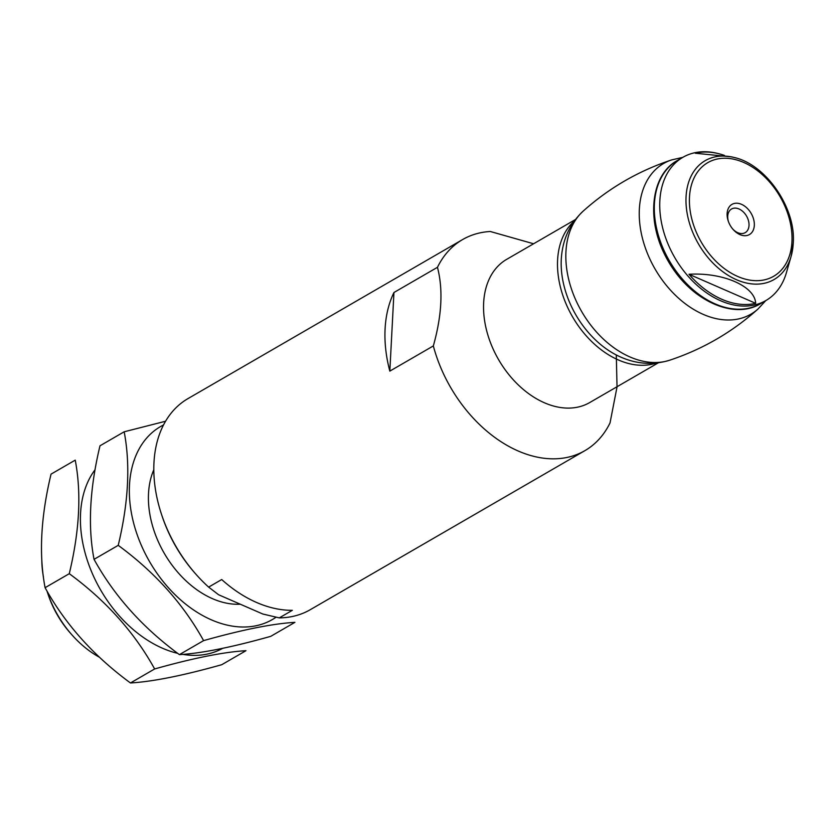 <?xml version="1.0" encoding="UTF-8"?>
<svg xmlns="http://www.w3.org/2000/svg" width="835" height="835" viewBox="0 0 835 835"><rect width="100%" height="100%" fill="white"/><g stroke="black" fill="none" stroke-linecap="round" stroke-linejoin="round"><path stroke-width="1.25" d="M533.596 243.768L490.281 231.493A121.983 84.492 59.9 0 0 462.611 239.561L187.99 398.598A121.983 84.492 59.9 0 0 161.854 515.383A121.983 84.492 59.9 0 0 195.943 574.25A121.983 84.492 59.9 0 0 208.646 587.109L221.703 579.542A121.983 84.492 -120.1 0 0 292.323 610.322L279.266 617.879A121.983 84.492 59.9 0 0 310.244 609.707L584.865 450.67A121.983 84.492 59.9 0 0 610.03 422.927L617.034 386.949L616.303 354.979M462.611 239.561A121.983 84.492 59.9 0 0 437.457 267.315L393.953 292.5A121.983 84.492 59.9 0 0 389.83 371.116L433.334 345.93A121.983 84.492 59.9 0 0 584.865 450.67M575.388 219.563L506.73 259.32A82.769 57.333 59.9 0 0 486.868 331.495A82.769 57.333 59.9 0 0 589.687 402.574L658.345 362.818M433.334 345.93C441.861 315.64 443.228 289.432 437.457 267.315M161.854 515.383L162.324 516.792A116.754 80.87 59.9 0 0 194.962 573.134L195.943 574.25M208.646 587.109L218.613 594.76L262.774 614.007L279.266 617.879M46.948 590.929A87.132 60.35 59.9 0 0 47.564 592.787L48.357 595.136A78.417 54.317 59.9 0 0 70.276 632.982L71.914 634.84A87.132 60.35 59.9 0 0 99.459 657.249M41.823 559.92A87.132 60.35 59.9 0 0 43.441 576.954M47.564 592.787A87.132 60.35 59.9 0 0 71.914 634.84M393.953 292.5L389.83 371.116M724.436 155.414A81.767 56.634 59.9 0 0 718.57 153.661L717.401 153.369A82.769 57.333 59.9 0 0 682.936 157.283A82.769 57.333 59.9 0 0 674.795 257.639A82.769 57.333 59.9 0 0 765.893 300.537A82.769 57.333 59.9 0 0 786.434 272.586L791.11 256.345A68.689 47.574 59.9 0 0 793.208 243.434M718.57 153.661A81.767 56.634 59.9 0 0 695.325 153.233L731.46 156.855M688.99 274.266A81.767 56.634 59.9 0 0 755.665 303.324C754.934 286.175 722.953 272.231 688.99 274.266L755.665 303.324M754.318 225.387A17.431 12.066 59.9 0 0 738.317 203.364A17.431 12.066 59.9 0 0 728.256 221.066A17.431 12.066 59.9 0 0 733.13 229.479A17.431 12.066 59.9 0 0 746.772 235.543A17.431 12.066 59.9 0 0 754.318 225.387M732.754 229.04A13.652 9.456 59.9 0 0 745.217 232.641A13.652 9.456 59.9 0 0 749.016 225.471A13.652 9.456 59.9 0 0 743.171 211.787A13.652 9.456 59.9 0 0 731.533 209.011A13.652 9.456 59.9 0 0 728.454 221.609M654.243 220.158A80.859 56.008 59.9 0 0 697.068 294.129M669.482 360.282A87.07 60.308 59.9 0 1 581.682 311.57A87.07 60.308 59.9 0 1 583.133 211.161A87.07 60.308 59.9 0 1 583.185 211.119C570.503 223.039 563.291 237.985 561.538 255.948A80.859 56.008 59.9 0 0 619.894 356.712C636.343 364.143 652.897 365.323 669.555 360.25A87.07 60.308 59.9 0 1 669.482 360.282C702.548 349.333 732.065 332.246 758.013 309.013A87.07 60.308 59.9 0 1 757.961 309.054L765.758 300.61M276.061 617.211A111.525 77.248 -120.1 0 1 150.018 562.414A111.525 77.248 -120.1 0 1 163.524 424.963M240.303 604.206A87.132 60.35 -120.1 0 1 178.502 573.113A87.132 60.35 -120.1 0 1 154.151 531.07A87.132 60.35 -120.1 0 1 153.817 469.729M203.594 640.622C242.213 629.747 272.659 623.661 294.912 622.346L270.728 636.343C232.099 647.219 201.663 653.314 179.41 654.63C142.67 627.659 114.218 595.898 94.042 559.346C87.727 526.415 89.71 488.569 99.991 445.796L124.175 431.789C130.479 464.719 128.496 502.576 118.226 545.349C154.955 572.309 183.418 604.07 203.594 640.622L179.41 654.63M165.56 421.247L124.175 431.789M94.042 559.346L118.226 545.349M222.642 648.346A111.525 77.248 -120.1 0 1 182.781 654.369M177.698 653.346A111.525 77.248 -120.1 0 1 93.238 575.566A111.525 77.248 -120.1 0 1 95.075 469.708M154.642 668.96C193.271 658.095 223.707 651.999 245.97 650.684L221.786 664.691C183.157 675.557 152.721 681.652 130.458 682.967C93.729 655.997 65.266 624.246 45.09 587.694C38.786 554.764 40.769 516.907 51.05 474.134L75.233 460.137C81.538 493.067 79.555 530.914 69.274 573.687C106.014 600.657 134.466 632.419 154.642 668.96L130.458 682.967M45.09 587.694L69.274 573.687M574.167 221.202A82.769 57.333 59.9 0 0 572.559 316.851A82.769 57.333 59.9 0 0 656.32 363.058M733.819 157.408A68.689 47.574 59.9 0 0 685.984 198.855A68.689 47.574 59.9 0 0 731.356 277.199A68.689 47.574 59.9 0 0 791.11 256.345L793.25 243.225C796.12 208.009 765.747 164.088 733.819 157.408L731.47 156.823M760.455 303.689C733.996 320.285 690.347 300.256 668.741 261.856C645.549 223.874 649.64 175.235 677.498 160.435A82.769 57.333 59.9 0 0 669.357 260.791A82.769 57.333 59.9 0 0 760.455 303.689L765.893 300.537M791.945 241.785A65.673 45.487 59.9 0 0 717.703 158.921A65.673 45.487 59.9 0 0 712.526 257.681A65.673 45.487 59.9 0 0 791.945 241.785M583.133 211.161C609.08 187.927 638.598 170.841 671.664 159.902A87.07 60.308 59.9 0 0 671.591 159.923A87.07 60.308 59.9 0 0 655.089 269.058A87.07 60.308 59.9 0 0 757.961 309.054M677.498 160.435L682.936 157.283M671.591 159.923L682.8 157.356"/></g></svg>
